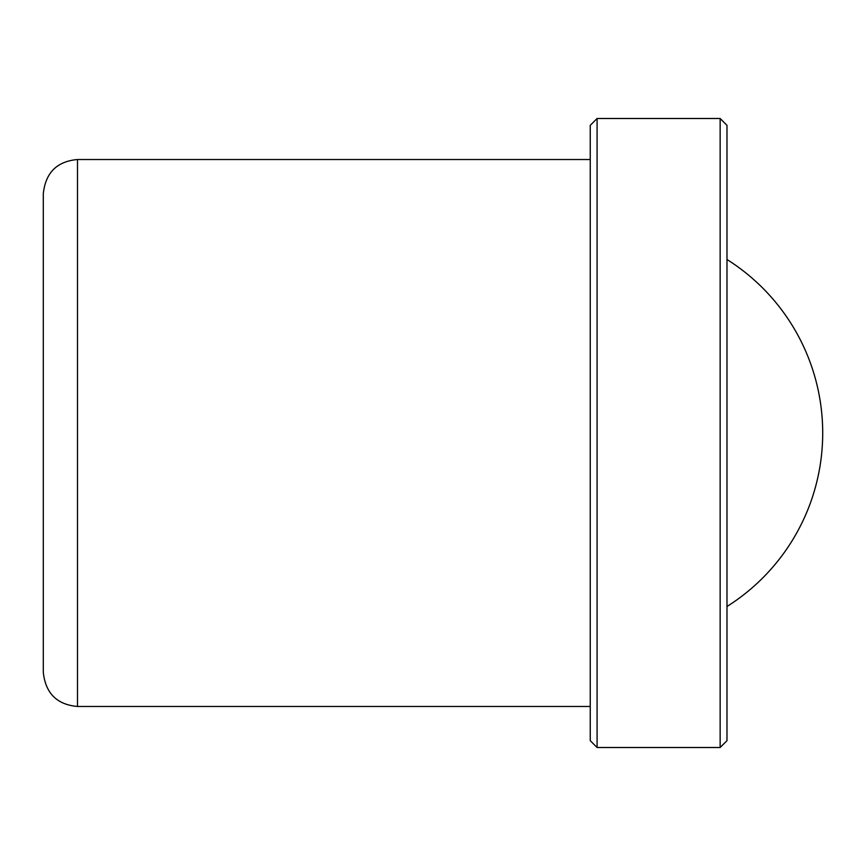 <?xml version="1.0" encoding="UTF-8"?>
<svg xmlns="http://www.w3.org/2000/svg" width="866" height="866" viewBox="0 0 866 866"><rect width="100%" height="100%" fill="white"/><g stroke="black" fill="none" stroke-linecap="round" stroke-linejoin="round"><path stroke-width="0.65" stroke-dasharray="4.33 3.25" d="M43.3 672.287L43.3 193.713M590.244 740.657L590.244 125.343M597.085 747.499L597.085 118.501M726.985 125.343L726.985 740.657M720.144 118.501L720.144 747.499M590.244 433L590.244 706.472L590.244 433M77.485 706.472L77.485 159.528"/><path stroke-width="1.3" d="M43.3 433L43.3 672.287C45.519 693.244 56.907 704.643 77.485 706.472L77.485 159.528C56.907 161.357 45.519 172.756 43.3 193.713L43.3 433M590.244 433L590.244 740.657L597.085 747.499L597.085 118.501L590.244 125.343L590.244 433M720.144 118.501L720.144 747.499L726.985 740.657L726.985 125.343L720.144 118.501L597.085 118.501M726.985 606.503A205.101 205.101 0 0 0 726.985 259.497M720.144 747.499L597.085 747.499M590.244 159.528L77.485 159.528M590.244 706.472L77.485 706.472"/></g></svg>
